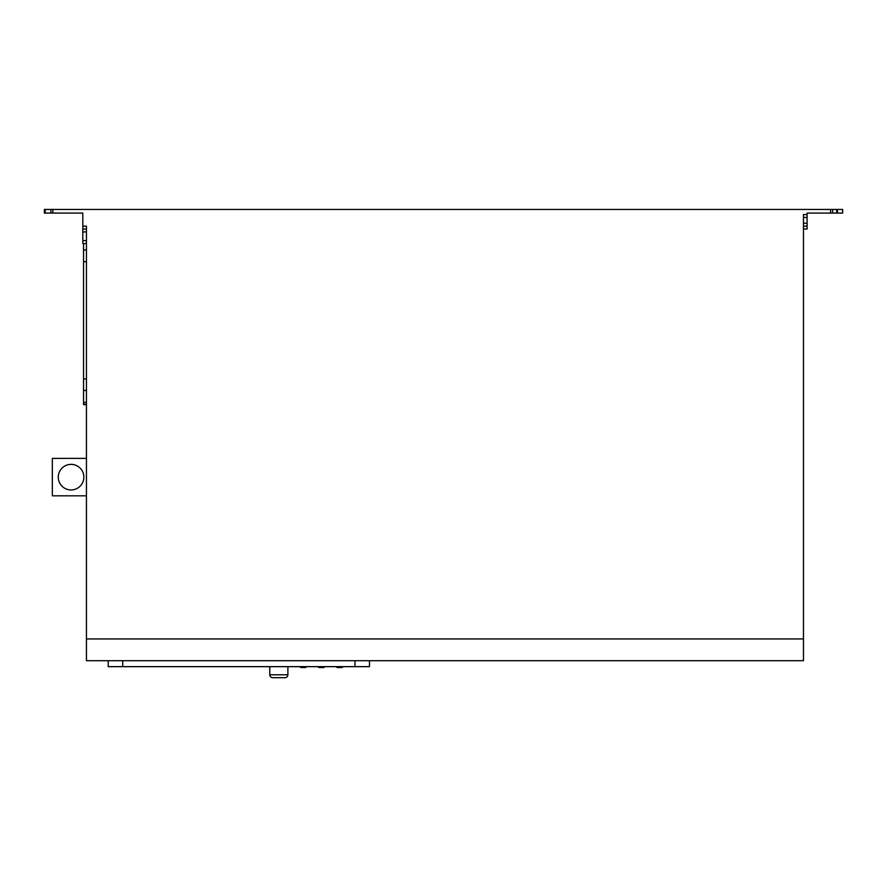<?xml version="1.0" encoding="UTF-8"?>
<svg xmlns="http://www.w3.org/2000/svg" width="887" height="887" viewBox="0 0 887 887"><rect width="100%" height="100%" fill="white"/><g stroke="black" fill="none" stroke-linecap="round" stroke-linejoin="round"><path stroke-width="1.33" d="M269.77 674.785L287.898 674.785A2.905 2.905 0 0 1 284.993 677.69L272.675 677.69A2.905 2.905 0 0 1 269.77 674.785L269.77 666.658M837.472 209.454L837.472 213.08L842.65 213.08L842.65 209.454L44.35 209.454L44.35 213.08L82.813 213.08L82.813 243.559L86.438 243.559M86.438 261.687L83.544 261.687L83.544 404.672L86.438 404.672M83.544 243.559L83.544 249.979L86.438 249.979M83.866 477.151A12.795 12.795 0 0 0 71.071 464.367A12.795 12.795 0 0 0 58.276 477.151A12.795 12.795 0 0 0 71.071 489.946A12.795 12.795 0 0 0 83.866 477.151M287.898 674.785L287.898 666.658M82.813 226.141L86.438 226.141L86.438 638.939L803.456 638.939L803.456 214.532L807.092 214.532L807.092 213.08L837.472 213.08M803.456 638.939L803.456 660.715L86.438 660.715L86.438 638.939M108.214 666.658L108.214 660.715L108.214 666.658L122.728 666.658L122.728 660.715M354.966 660.715L354.966 666.658L369.48 666.658L369.48 660.715M82.813 229.046L86.438 229.046M50.914 209.454L50.914 213.08M803.456 217.437L807.092 217.437L807.092 214.532M807.092 217.437L807.092 226.141L803.456 226.141M803.456 229.046L807.092 229.046L807.092 226.141M836.718 209.454L836.718 213.08M83.544 378.915L86.438 378.915M83.544 261.687L83.544 249.979M86.438 458.379L52.333 458.379L52.333 495.822L86.438 495.822M354.966 666.658L122.728 666.658M337.592 667.534A1.452 1.452 0 0 1 336.262 666.658A1.452 1.452 0 0 0 337.592 667.534L341.55 667.534A1.452 1.452 0 0 0 342.881 666.658M318.2 666.658A1.452 1.452 0 0 0 319.531 667.534A1.452 1.452 0 0 1 318.2 666.658A1.452 1.452 0 0 0 319.542 667.534L323.334 667.534A1.452 1.452 0 0 0 324.664 666.658A1.452 1.452 0 0 1 323.312 667.534M318.3 666.658A1.452 1.452 0 0 0 319.63 667.534L323.234 667.534A1.452 1.452 0 0 0 324.564 666.658M301.303 667.534A1.452 1.452 0 0 1 299.972 666.658A1.452 1.452 0 0 0 301.292 667.534A1.452 1.452 0 0 1 299.961 666.658A1.452 1.452 0 0 0 301.303 667.534L305.183 667.534A1.452 1.452 0 0 0 306.514 666.658A1.452 1.452 0 0 1 305.172 667.534M830.565 213.08L830.565 209.454M52.81 209.454L52.81 213.08M832.616 213.08L832.616 209.454M807.092 223.247L803.456 223.247M45.204 213.08L45.204 209.454M86.438 240.654L82.813 240.654M82.813 231.95L86.438 231.95M83.544 402.354L86.438 402.354M83.544 390.446L86.438 390.446M83.544 404.272L86.438 404.272"/></g></svg>

